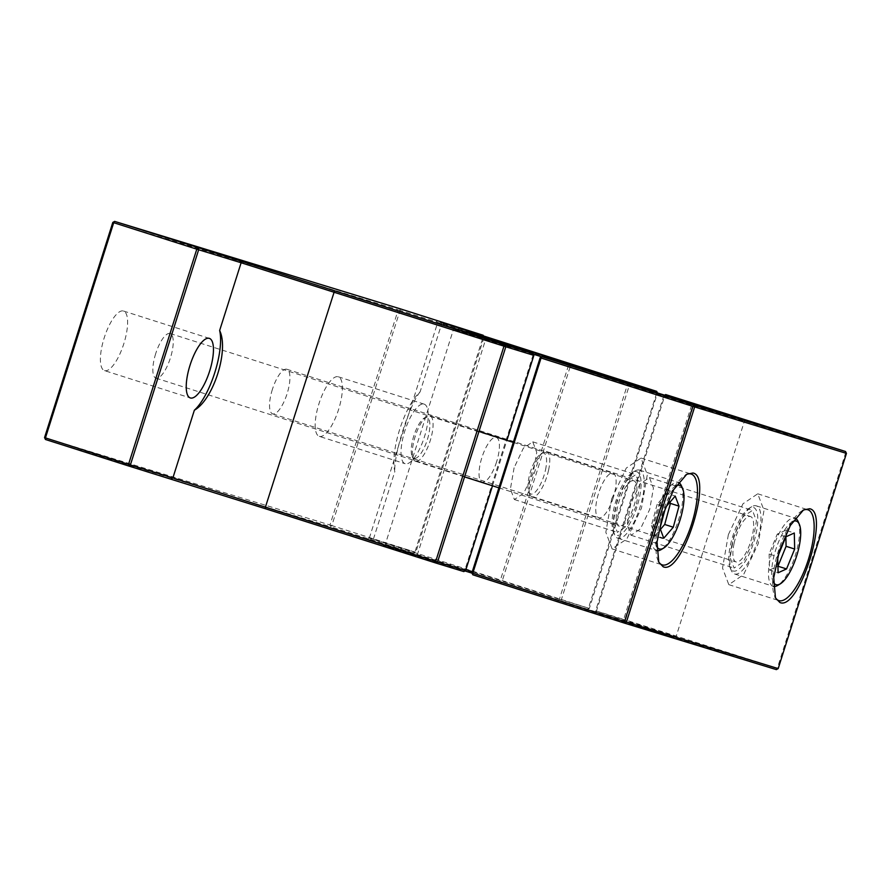 <?xml version="1.0" encoding="UTF-8"?>
<svg xmlns="http://www.w3.org/2000/svg" width="891" height="891" viewBox="0 0 891 891"><rect width="100%" height="100%" fill="white"/><g stroke="black" fill="none" stroke-linecap="round" stroke-linejoin="round"><path stroke-width="0.67" stroke-dasharray="4.46 3.34" d="M104.548 370.623A31.274 10.235 107.7 0 0 123.771 343.87A31.274 10.235 107.7 0 0 123.493 311.026A31.274 10.235 107.7 0 0 123.459 311.015A31.274 10.235 107.7 0 0 104.236 337.767A31.274 10.235 107.7 0 0 104.514 370.611A31.274 10.235 107.7 0 0 104.548 370.623L190.351 397.954M424.083 404.113A31.274 10.235 -72.3 0 1 424.116 404.124A31.274 10.235 -72.3 0 1 424.394 436.969A31.274 10.235 -72.3 0 1 405.171 463.732A31.274 10.235 -72.3 0 1 405.138 463.71A31.274 10.235 -72.3 0 1 404.859 430.865A31.274 10.235 -72.3 0 1 424.083 404.113M319.334 436.378A31.274 10.235 107.7 0 0 338.547 409.626A31.274 10.235 107.7 0 0 338.279 376.782A31.274 10.235 107.7 0 0 338.235 376.77A31.274 10.235 107.7 0 0 319.023 403.523A31.274 10.235 107.7 0 0 319.29 436.367A31.274 10.235 107.7 0 0 319.334 436.378L405.138 463.71M496.554 461.983A23.411 7.663 -72.3 0 1 482.131 482.053A23.411 7.663 -72.3 0 1 481.908 457.495A23.411 7.663 -72.3 0 1 496.343 437.425A23.411 7.663 -72.3 0 1 496.554 461.983M155.713 353.593A23.411 7.663 107.7 0 0 155.936 378.14A23.411 7.663 107.7 0 0 170.37 358.071A23.411 7.663 107.7 0 0 170.148 333.524A23.411 7.663 107.7 0 0 155.713 353.593M613.253 497.713A23.411 7.663 -72.3 0 1 598.83 517.782A23.411 7.663 -72.3 0 1 598.607 493.224A23.411 7.663 -72.3 0 1 613.041 473.154A23.411 7.663 -72.3 0 1 613.253 497.713M272.412 389.322A23.411 7.663 107.7 0 0 272.635 413.87A23.411 7.663 107.7 0 0 287.069 393.8A23.411 7.663 107.7 0 0 286.846 369.253A23.411 7.663 107.7 0 0 272.412 389.322M112.812 222.405L398.232 309.79L329.971 524.988L44.55 437.604M483.167 335.25L483.178 336.843L400.081 310.38L400.07 308.776L398.232 309.79L400.081 310.38L331.82 525.567L329.971 524.988L330.884 526.871L45.463 439.486M472.018 573.158L587.503 609.455L367.393 539.133L371.502 540.336L373.329 539.322L415.807 552.331L484.08 337.143L441.591 324.135L420.106 391.862A47.668 15.593 107.7 0 0 399.714 429.351A47.668 15.593 107.7 0 0 394.824 471.584L373.329 539.322L369.308 538.142L588.45 608.141L656.712 392.953L657.603 393.243L629.547 384.656L561.285 599.843L589.341 608.43L657.48 392.987M492.5 485.795L506.912 440.354M465.614 570.552L464.801 570.285L463.843 571.588L383.308 545.537L464.957 570.942M371.502 540.336L413.981 553.344L330.884 526.871L331.82 525.567L414.916 552.041L413.981 553.344L415.807 552.331L414.916 552.041L483.178 336.843L484.08 337.143L483.635 336.23M656.689 391.349L656.712 392.953L486.397 338.703L437.57 322.943L441.591 324.135L440.789 322.464M420.106 391.862C409.27 405.171 393.577 454.588 394.824 471.584M465.904 569.639L385.224 544.546L464.801 570.285L533.063 355.097L533.876 355.364M629.246 384.066L629.547 384.656L627.643 384.054L559.381 599.242L561.285 599.843L559.392 600.846L559.381 599.242L472.297 571.654M589.341 608.43L588.45 608.141L587.503 609.455L589.341 608.43M533.341 354.195L453.486 329.358L533.063 355.097L533.03 353.493M628.578 382.74L627.643 384.054L541.739 356.834M383.308 545.537L385.224 544.546L453.486 329.358L452.494 327.442M636.051 506.389L626.774 525.991L617.385 532.339L613.398 521.803L617.107 500.586L626.373 480.995L635.762 474.636L639.749 485.183L636.051 506.389M514.096 467.775L510.398 488.992L514.374 499.528L523.763 493.18L533.041 473.578L536.738 452.372L532.762 441.825L523.373 448.184L514.096 467.775M752.75 542.118L743.473 561.72L734.084 568.068L730.097 557.532L733.805 536.315L743.072 516.724L752.461 510.365L756.448 520.912L752.75 542.118M630.795 503.504L627.097 524.721L631.073 535.257L640.462 528.909L649.739 509.307L653.437 488.101L649.461 477.554L640.072 483.913L630.795 503.504M658.382 561.263A47.668 15.593 -72.3 0 1 657.981 560.428A47.668 15.593 -72.3 0 1 661.79 514.898A47.668 15.593 -72.3 0 1 685.134 475.215A47.668 15.593 -72.3 0 1 685.936 474.769M611.66 498.927L605.835 532.317L612.106 548.912L626.885 538.91L641.487 508.059L647.312 474.669L641.041 458.074L626.262 468.076L611.66 498.927M802.635 510.498A47.668 15.593 107.7 0 0 801.833 510.944A47.668 15.593 107.7 0 0 778.489 550.627A47.668 15.593 107.7 0 0 774.68 596.157A47.668 15.593 107.7 0 0 775.081 596.992M728.359 534.656L722.534 568.046L728.805 584.641L743.584 574.639L758.185 543.788L764.01 510.398L757.74 493.803L742.96 503.805L728.359 534.656M570.117 366.903L501.856 582.09L622.642 620.292L676.024 636.787L596.435 611.048L664.708 395.86L744.286 421.599L570.117 366.903L570.106 365.299L568.213 366.301L570.117 366.892M471.896 572.902L499.951 581.489L500.92 583.405L501.856 582.09L499.962 581.478L568.213 366.301L540.158 357.714M664.541 395.214L663.884 395.593L691.939 404.18L623.678 619.368L595.622 610.78L663.884 395.593L664.708 395.86L665.655 394.557M595.622 610.78L596.435 611.048L596.469 612.652L595.622 610.78M472.809 574.795L668.874 636.308L596.469 612.652L677.015 638.702L676.024 636.787L744.286 421.599L746.19 420.608M845.537 451.514L845.559 453.107L693.788 404.77L625.527 619.958L777.286 668.295L776.351 669.609L596.469 612.652M693.777 403.166L691.939 404.18L693.788 404.77L693.777 403.166M623.678 619.368L624.591 621.261L625.527 619.958L623.678 619.368M846.45 453.396L845.559 453.107L777.286 668.295L778.188 668.595M548.578 470.114A23.834 7.796 107.7 0 0 546.64 451.57A23.834 7.796 107.7 0 0 543.621 452.149A23.834 7.796 107.7 0 0 530.234 478.445A23.834 7.796 107.7 0 0 530.045 494.761A23.834 7.796 107.7 0 0 532.172 496.989A23.834 7.796 107.7 0 0 548.578 470.114M734.095 543.387A23.834 7.796 -72.3 0 1 750.512 516.513A23.834 7.796 -72.3 0 1 752.45 535.057A23.834 7.796 -72.3 0 1 736.044 561.931A23.834 7.796 -72.3 0 1 734.095 543.387M545.515 469.847A21.451 7.017 107.7 0 0 541.049 453.686A21.451 7.017 107.7 0 0 528.998 477.342A21.451 7.017 107.7 0 0 528.831 492.032A21.451 7.017 107.7 0 0 537.073 489.972A21.451 7.017 107.7 0 0 545.515 469.847M730.431 545.047A33.368 10.915 -72.3 0 1 749.175 508.249A33.368 10.915 -72.3 0 1 756.125 533.386A33.368 10.915 -72.3 0 1 742.983 564.694A33.368 10.915 -72.3 0 1 730.175 567.901A33.368 10.915 -72.3 0 1 730.431 545.047M731.656 546.15A35.751 11.694 -72.3 0 1 751.737 506.712A35.751 11.694 -72.3 0 1 756.27 505.843A35.751 11.694 -72.3 0 1 759.188 533.653A35.751 11.694 -72.3 0 1 734.574 573.971A35.751 11.694 -72.3 0 1 731.377 570.63A35.751 11.694 -72.3 0 1 731.656 546.15M773.388 586.334A35.751 11.694 -72.3 0 1 773.199 586.278A35.751 11.694 -72.3 0 1 770.281 558.457A35.751 11.694 -72.3 0 1 794.895 518.139A35.751 11.694 -72.3 0 1 795.095 518.206M798.091 521.48A35.751 11.694 -72.3 0 1 797.813 545.96A35.751 11.694 -72.3 0 1 777.732 585.398M773.421 582.246A33.368 10.915 -72.3 0 1 773.343 558.724A33.368 10.915 -72.3 0 1 792.756 521.558M785.817 536.85L777.242 534.121L769.133 554.002L777.72 556.741M769.133 554.002L769.501 570.04L778.088 572.779M769.501 570.04L777.932 566.219M785.862 536.839L785.717 530.279L794.293 533.007M785.717 530.279L777.242 534.121M416.509 461.371A23.834 7.796 107.7 0 0 430.598 439.43A23.834 7.796 107.7 0 0 429.941 415.841A23.834 7.796 107.7 0 0 428.916 415.718A23.834 7.796 107.7 0 0 426.923 416.42A23.834 7.796 107.7 0 0 415.273 436.178A23.834 7.796 107.7 0 0 413.346 459.032A23.834 7.796 107.7 0 0 415.473 461.26A23.834 7.796 107.7 0 0 416.509 461.371M632.777 480.661A23.834 7.796 -72.3 0 1 633.813 480.784A23.834 7.796 -72.3 0 1 634.459 504.373A23.834 7.796 -72.3 0 1 620.37 526.314A23.834 7.796 -72.3 0 1 619.345 526.202A23.834 7.796 -72.3 0 1 618.688 502.613A23.834 7.796 -72.3 0 1 632.777 480.661M414.983 458.408A21.451 7.017 107.7 0 0 428.036 437.314A21.451 7.017 107.7 0 0 426.143 417.322A21.451 7.017 107.7 0 0 424.35 417.957A21.451 7.017 107.7 0 0 413.87 435.732A21.451 7.017 107.7 0 0 412.132 456.303A21.451 7.017 107.7 0 0 414.983 458.408M635.261 471.539A33.368 10.915 -72.3 0 1 638.212 502.635A33.368 10.915 -72.3 0 1 617.886 535.446A33.368 10.915 -72.3 0 1 613.476 532.172A33.368 10.915 -72.3 0 1 616.171 500.174A33.368 10.915 -72.3 0 1 632.476 472.52A33.368 10.915 -72.3 0 1 635.261 471.539M638.023 469.936A35.751 11.694 -72.3 0 1 639.571 470.114A35.751 11.694 -72.3 0 1 640.551 505.487A35.751 11.694 -72.3 0 1 619.412 538.409A35.751 11.694 -72.3 0 1 617.875 538.242A35.751 11.694 -72.3 0 1 614.679 534.901A35.751 11.694 -72.3 0 1 617.574 500.619A35.751 11.694 -72.3 0 1 635.038 470.983A35.751 11.694 -72.3 0 1 638.023 469.936M656.689 550.605A35.751 11.694 -72.3 0 1 656.5 550.549A35.751 11.694 -72.3 0 1 655.52 515.165A35.751 11.694 -72.3 0 1 676.659 482.243A35.751 11.694 -72.3 0 1 678.196 482.41A35.751 11.694 -72.3 0 1 678.396 482.476M681.392 485.751A35.751 11.694 -72.3 0 1 678.497 520.032A35.751 11.694 -72.3 0 1 661.033 549.669M656.723 546.517A33.368 10.915 -72.3 0 1 659.095 513.851A33.368 10.915 -72.3 0 1 676.057 485.829M669.965 502.179L666.646 493.347L675.222 496.075M666.646 493.347L657.124 504.373L665.711 507.113M657.124 504.373L651.399 525.456L659.986 528.196M651.399 525.456L655.186 535.513L663.762 538.242M655.186 535.513L660.443 529.41M417.2 555.204L486.386 337.099M123.493 311.026L209.329 338.368M338.279 376.782L424.116 404.124M155.936 378.14L482.131 482.053M272.635 413.87L598.83 517.782M170.148 333.524L496.343 437.425M286.846 369.253L613.041 473.154M369.308 538.142L437.57 322.943L436.579 321.027M369.308 538.131L367.393 539.133M514.374 499.528L617.385 532.339M631.073 535.257L734.084 568.068M612.106 548.912L662.236 564.883M728.805 584.641L778.934 600.612M532.762 441.825L635.762 474.636M649.461 477.554L752.461 510.365M641.041 458.074L691.171 474.034M774.68 596.157L775.46 597.906M801.833 510.944L803.47 509.964M657.981 560.428L658.761 562.176M685.134 475.215L686.772 474.235M757.74 493.803L807.87 509.763M546.64 451.57L750.512 516.513M541.049 453.686L543.621 452.149M749.175 508.249L751.737 506.712M756.27 505.843L794.895 518.139M532.172 496.989L736.044 561.931M528.831 492.032L530.045 494.761M730.175 567.901L731.377 570.63M734.574 573.971L773.199 586.278M429.941 415.841L478.957 431.456M513.294 442.393L633.813 480.784M639.571 470.114L678.196 482.41M415.473 461.26L464.545 476.897M498.882 487.834L619.345 526.202M412.132 456.303L413.346 459.032M424.35 417.957L426.923 416.42M613.476 532.172L614.679 534.901M632.476 472.52L635.038 470.983M617.875 538.242L656.5 550.549"/><path stroke-width="1.34" d="M209.296 338.357A31.274 10.235 -72.3 0 1 209.329 338.368A31.274 10.235 -72.3 0 1 209.608 371.213A31.274 10.235 -72.3 0 1 190.384 397.965A31.274 10.235 -72.3 0 1 190.351 397.954A31.274 10.235 -72.3 0 1 190.073 365.11A31.274 10.235 -72.3 0 1 209.296 338.357M44.55 437.604L45.441 437.893L45.463 439.486L44.55 437.604L112.812 222.405L114.649 221.391L400.07 308.776L483.167 335.25L440.789 322.464M45.463 439.486L128.56 465.96L128.538 464.356L45.441 437.893L113.714 222.705L112.812 222.405M265.418 508.728L435.721 562.978L435.71 561.386L265.407 507.135L265.418 508.728L128.56 465.96L130.387 464.946L128.538 464.356L196.8 249.168L113.714 222.705L114.649 221.391L240.214 260.863L241.127 262.756L198.648 249.758L130.387 464.946L172.865 477.955L194.361 410.216A47.668 15.593 107.7 0 0 214.753 372.728A47.668 15.593 107.7 0 0 219.643 330.494L241.127 262.756L503.972 346.187L435.71 561.386L465.614 570.552L492.5 485.795M506.912 440.354L533.876 355.364L505.821 346.777L437.559 561.965L435.721 562.978L463.843 571.588L465.614 570.552M240.214 260.863L504.907 344.884L533.03 353.493L466.539 331.652L656.689 391.349L440.689 322.241M464.957 570.942L472.018 573.158M198.648 249.758L196.8 249.168L197.735 247.865L198.648 249.758M334.604 290.633L265.407 507.135L172.865 477.955L171.039 478.968M194.361 410.216C213.45 399.547 229.199 350.141 219.643 330.494M483.635 336.23L483.167 335.25M505.821 346.777L503.972 346.187L504.907 344.884L505.821 346.777M533.876 355.364L533.03 353.493M657.48 392.987L656.689 391.349M627.643 384.054L628.578 382.74L629.547 384.656M541.739 356.834L533.341 354.195M465.904 569.639L472.297 571.654M685.936 474.769A47.668 15.593 -72.3 0 1 691.115 474.023A47.668 15.593 -72.3 0 1 691.171 474.034A47.668 15.593 -72.3 0 1 691.616 524.031A47.668 15.593 -72.3 0 1 662.291 564.894A47.668 15.593 -72.3 0 1 662.236 564.883A47.668 15.593 -72.3 0 1 658.382 561.263M775.081 596.992A47.668 15.593 107.7 0 0 778.934 600.612A47.668 15.593 107.7 0 0 778.99 600.623A47.668 15.593 107.7 0 0 808.315 559.76A47.668 15.593 107.7 0 0 807.87 509.763A47.668 15.593 107.7 0 0 807.814 509.752A47.668 15.593 107.7 0 0 802.635 510.498M809.652 508.739C830.323 512.225 798.937 611.181 779.903 602.516L775.46 597.906L773.722 577.691L779.436 550.749L790.373 525.423L803.47 509.964L809.652 508.739M692.953 473.01C713.624 476.496 682.239 575.452 663.205 566.787L658.761 562.176L657.023 541.962L662.737 515.02L673.674 489.694L686.772 474.235L692.953 473.01M663.884 395.593L665.655 394.557L746.19 420.608M665.655 394.557L738.06 418.213L541.995 356.701L693.755 405.037L845.537 451.514L665.655 394.557M471.896 572.902L472.798 573.191L472.809 574.795L471.896 572.902L540.158 357.714L541.995 356.701L541.06 358.004L540.158 357.714M472.809 574.795L624.569 623.143L776.351 669.609L778.188 668.595L626.406 622.118L624.569 623.143L624.558 621.539L472.798 573.191L541.06 358.004L692.819 406.352L693.755 405.037L694.668 406.931L846.45 453.396L845.537 451.514M624.558 621.539L692.819 406.352L694.668 406.931L626.406 622.118L624.558 621.539M778.188 668.595L846.45 453.396M795.095 518.206A35.751 11.694 -72.3 0 1 798.091 521.48L799.294 524.209A33.368 10.915 -72.3 0 1 799.038 547.063A33.368 10.915 -72.3 0 1 780.293 583.861A33.368 10.915 -72.3 0 1 773.421 582.246M792.756 521.558A33.368 10.915 -72.3 0 1 799.294 524.209M780.293 583.861L777.732 585.398A35.751 11.694 -72.3 0 1 773.388 586.334M778.088 572.779L777.72 556.741L785.817 536.85L794.293 533.007L794.672 549.045L786.564 568.926L778.088 572.779M777.932 566.219L786.564 568.926M777.988 566.197L786.085 546.306L794.672 549.045M786.085 546.306L785.862 536.839M678.396 482.476A35.751 11.694 -72.3 0 1 681.392 485.751L682.595 488.48A33.368 10.915 -72.3 0 1 679.9 520.478A33.368 10.915 -72.3 0 1 663.595 548.132A33.368 10.915 -72.3 0 1 660.81 549.112A33.368 10.915 -72.3 0 1 656.723 546.517M663.595 548.132L661.033 549.669A35.751 11.694 -72.3 0 1 658.048 550.716A35.751 11.694 -72.3 0 1 656.689 550.605M676.057 485.829A33.368 10.915 -72.3 0 1 678.185 485.205A33.368 10.915 -72.3 0 1 682.595 488.48M665.711 507.113L675.222 496.075L679.009 506.133L673.284 527.216L663.762 538.242L659.986 528.196L665.711 507.113M679.009 506.133L670.422 503.393L669.965 502.179M660.443 529.41L664.697 524.476L673.284 527.216M664.697 524.476L670.422 503.393M478.957 431.456L513.294 442.393M464.545 476.897L498.882 487.834"/></g></svg>
